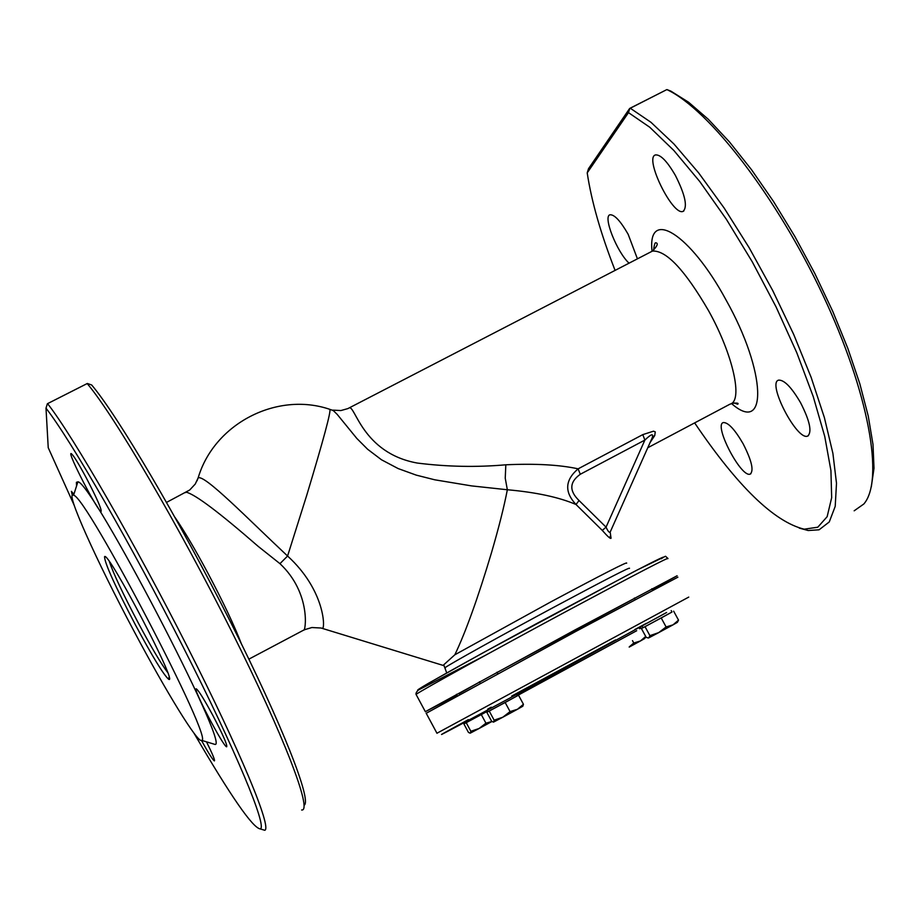 <?xml version="1.0" encoding="UTF-8"?>
<svg xmlns="http://www.w3.org/2000/svg" width="920" height="920" viewBox="0 0 920 920"><rect width="100%" height="100%" fill="white"/><g stroke="black" fill="none" stroke-linecap="round" stroke-linejoin="round"><path stroke-width="1.38" d="M652.292 589.628L677.108 575.759L574.931 629.97L425.35 711.678L457.044 695.279M677.89 577.173L575.747 631.476L426.213 713.276M615.077 270.399C600.748 233.68 591.468 201.169 587.213 172.88L588.524 168.682L629.579 108.571L666.517 89.757M666.942 89.585L670.875 91.126L688.585 102.235L708.319 119.301L729.514 141.99L751.49 169.671L773.547 201.537L794.914 236.555L814.856 273.562L832.703 311.27L847.849 348.416L859.82 383.743L868.261 416.116L873.011 444.544L874 468.257L871.332 486.668M587.213 172.88L628.486 112.631L629.809 108.41M47.437 403.707L87.112 383.594M304.094 805.241C312.386 801.527 282.348 724.787 230.621 622.184C179.02 519.708 117.737 415.713 91.678 384.985L87.377 383.49M87.492 383.916C114.459 415.955 178.71 525.596 231.483 631.097C284.418 736.747 312.926 811.739 301.622 809.991M261.752 829.369L264.787 830.288C272.147 828.069 240.499 751.444 187.565 647.185C134.757 543.076 73.105 436.275 47.874 404.018M517.201 695.681L636.686 630.729M443.084 665.401L454.836 654.787L550.999 601.795C603.324 573.838 628.521 560.981 626.589 563.224M579.036 500.514C569.02 490.808 569.434 482.068 580.278 474.272L644.885 440.07C651.256 433.941 653.706 433.171 652.222 437.747L610.397 531.599C609.638 533.266 608.178 531.783 606.05 527.148L579.036 500.514L576.023 504.505L602.278 530.403L606.05 527.148L644.885 440.07L642.804 434.619L578.128 468.832C564.972 480.091 564.27 491.981 576.023 504.505C558.969 497.225 536.072 492.303 507.345 489.75L505.241 478.193L505.827 464.796C476.56 467.383 447.074 466.808 417.346 463.059C361.675 453.042 354.924 403.478 348.921 408.077L348.128 408.468M602.278 530.403C607.694 536.555 610.627 539.166 611.064 538.223L610.098 536.441M610.167 532.128L611.064 538.223M650.083 442.554L654.718 435.585L655.281 431.905L653.499 431.181L642.804 434.619M654.718 435.585L652.591 437.011M580.278 474.272L578.128 468.832C559.486 464.784 535.382 463.438 505.827 464.796M330.671 409.607L333.408 410.688L337.18 414.368L356.822 438.437L367.643 449.27L381.524 459.793L398.153 468.567L416.242 475.122L434.769 479.803L471.58 485.898L507.345 489.75C504.114 506.541 498.824 527.562 491.452 552.816C477.951 598 465.738 631.982 454.836 654.787M320.999 628.004L322.345 628.371C325.335 629.429 325.381 590.479 287.58 556.025L306.659 495.523C323.518 439.622 331.246 410.895 329.832 409.342C277.012 391.276 214.187 423.591 198.145 477.894L197.018 480.861M304.313 629.786L311.88 627.532L321.068 628.015L443.555 665.539M185.437 492.625L186.277 492.188C195.5 494.569 219.454 512.612 258.14 546.33L279.956 563.661L287.58 556.025C247.526 518.466 204.585 474.283 198.145 477.894L195.258 484.035L189.715 489.992L166.554 502.389M279.956 563.661C311.604 593.354 305.543 632.419 303.634 630.131L248.883 659.145M497.087 672.462L634.547 598.38M459.149 693.611L479.561 682.053M167.589 672.37C161.23 664.021 151.455 647.542 138.276 622.932C123.107 594.159 113.482 573.746 109.422 561.717M628.486 112.631L649.716 127.213L673.842 150.466L699.798 181.585L726.363 219.27L752.238 261.763L776.1 306.992L796.766 352.671L813.222 396.52L824.745 436.436L830.932 470.614L831.668 497.685L827.137 516.707L817.776 527.217L804.16 529.184C774.065 521.755 737.553 486.323 694.646 422.901M675.429 175.501C667.195 161.31 660.548 154.445 655.488 154.928C643.873 157.538 672.704 216.407 683.1 211.37C687.78 206.942 685.227 194.982 675.429 175.501M637.433 258.83L628.119 234.22C620.471 220.961 614.445 214.475 610.029 214.785C602.669 216.073 616.814 251.93 629.038 263.177M743.13 443.785C734.827 429.467 728.237 422.395 723.373 422.556C713.219 424.614 741.244 478.377 750.225 474.076C754.055 470.672 751.686 460.575 743.13 443.785M800.595 402.764C791.579 387.354 784.254 379.81 778.63 380.132C766.751 382.685 797.019 441.048 807.633 436.091C812.245 432.216 809.899 421.107 800.595 402.764M799.25 528.103L808.174 530.518L819.087 529.805L829.265 521.95L835.21 506.345L836.498 483.276L832.899 453.364L824.389 417.634L811.164 377.43L793.707 334.454L772.742 290.593L749.202 247.79L724.12 207.989L698.659 172.902L673.923 143.98L650.946 122.291L630.625 108.468M667.391 89.826C709.515 109.928 776.963 197.305 822.848 294.964C868.94 392.633 884.419 480.286 863.834 503.987L854.162 510.807M74.221 505.379L48.231 447.718L46 408.169L47.357 403.788M46 408.169C70.679 439.817 131.422 545.123 183.609 647.921C235.934 750.858 267.421 826.689 260.314 828.943C252.781 828.034 230.678 796.11 193.982 733.171M213.095 743.843L214.946 744.406C230.782 748.167 91.735 481.528 77.912 481.827L76.395 482.333L76.567 485.978M86.238 477.802C78.142 462.806 73.105 454.733 71.127 453.56C67.079 452.18 98.348 512.566 101.12 511.485C101.66 509.116 96.703 497.881 86.238 477.802M73.899 494.235L71.403 491.337L72.312 495.328M201.445 740.393C208.414 753.031 212.738 759.874 214.394 760.92C215.142 760.322 212.508 753.963 206.505 741.842M212.957 715.61C204.136 699.303 198.582 690.38 196.282 688.838C192.038 687.206 223.755 747.626 226.699 746.798C227.424 744.935 222.847 734.539 212.957 715.61M135.343 624.749C152.363 656.385 163.403 674.509 168.475 679.121C179.768 687.723 107.812 549.872 104.558 556.68C104.627 563.005 114.896 585.695 135.343 624.749M134.021 631.2C166.221 691.897 197.938 743.59 201.549 740.335C215.475 743.452 86.25 495.788 73.577 495.224C64.343 489.532 96.278 560.567 134.021 631.2M493.614 722.062L494.132 720.164L502.815 717.22L493.614 722.062M487.968 711.666L486.818 712.298L491.682 721.314L493.407 722.119M510.071 711.597L517.488 709.262L502.815 717.22L510.071 711.597L505.16 702.5L517.281 695.842L516.488 694.381M523.434 704.271L522.824 706.226L517.488 709.262L523.434 704.271L518.535 695.209L517.281 695.842M486.818 712.298L518.535 695.209M487.186 710.217L487.991 711.7L505.16 702.5M489.233 711.079L494.132 720.164M470.327 733.113L470.856 731.285L479.067 728.502L470.327 733.113M463.875 723.902L465.048 723.304L463.875 723.902L468.464 732.423L470.108 733.171M491.947 721.51L479.067 728.502L485.932 723.189L491.924 721.487M481.298 714.587L465.048 723.304L487.68 711.114L481.298 714.587L485.932 723.189M466.233 722.706L470.856 731.285M629.337 646.806L633.776 643.011L640.423 640.976L629.188 647.082M645.702 636.467L644.747 638.514L640.423 640.976L645.702 636.467L641.102 628.004L639.641 628.762L639.101 627.75M641.102 628.004L639.641 628.762M632.488 640.63L633.776 643.011M642.988 627.681L641.424 628.532L646.277 637.445L648.45 638.008M649.899 635.651L658.708 632.615L648.795 637.859L649.899 635.651L645.023 626.681L672.002 612.03L671.22 610.581M666.103 626.945L673.037 624.841L658.708 632.615L666.103 626.945L661.204 617.964L672.002 612.03M678.523 620.126L677.396 622.345L673.037 624.841L678.523 620.126L673.647 611.179M642.217 626.255L643.011 627.716L661.204 617.964M641.424 628.532L645.023 626.681M416.242 694.761L416.047 694.381C421.705 690.241 494.27 650.106 565.179 611.995C636.755 573.62 670.967 555.852 667.805 558.704M661.261 558.773C668.207 554.357 658.156 559.107 632.419 572.481L483.632 652.476L428.605 683.215C418.922 688.873 415.621 691.092 418.715 689.873L484.909 655.581M468.372 719.635C413.758 749.443 445.751 732.676 534.554 684.768L666.62 612.49M646.277 623.38L634.754 629.579M615.526 639.918L511.716 696.049M491.234 707.181L487.726 709.078M688.746 597.091L436.942 733.24M629.418 568.399C631.396 566.271 606.234 579.197 553.92 607.188C502.366 634.857 449.385 664.32 445.153 667.621L445.372 667.954M650.705 251.976L652.418 251.091C666.137 250.079 684.859 269.951 708.572 310.718C733.159 354.752 743.371 401.338 729.962 404.179L647.772 447.741M241.35 643.724C234.128 625.082 222.904 601.415 207.678 572.723C195.074 549.251 184.184 530.805 175.007 517.396M731.434 403.478C767.866 435.643 766.647 372.094 726.075 300.046C690.126 233.346 647.243 207.402 652.038 251.229M425.35 711.678L416.047 694.381C415.541 692.771 417.45 690.425 421.751 687.355C439.081 676.913 484.403 651.912 536.601 623.599L637.422 569.882L665.516 556.255L667.702 558.267M426.121 713.115L436.988 733.309M666.724 89.654L629.763 108.399M47.403 403.73L87.227 383.536M446.729 672.945L443.923 665.344M653.614 250.286C654.178 244.766 654.971 242.282 655.994 242.834C658.444 243.374 657.259 246.123 652.418 251.091L347.841 408.606L340.906 410.55L332.511 410.113M459.08 693.484L459.643 694.508M731.492 403.443C736.931 402.776 739.001 403.041 737.725 404.236L733.769 402.856M804.16 529.184L808.174 530.518M683.1 211.37L683.779 211.025M750.225 474.076L750.858 473.742M807.633 436.091L808.438 435.666M260.314 828.943L264.787 830.288M105.443 556.968L104.558 556.68M169.084 677.2L168.475 679.121M201.549 740.335L214.946 744.406M73.577 495.224L77.912 481.827M497.766 673.716L496.949 672.221M480.217 683.272L479.412 681.777M457.32 695.784L456.515 694.312M465.002 723.338L464.243 721.935M652.613 590.226L651.808 588.754M635.168 599.529L634.363 598.046"/></g></svg>
